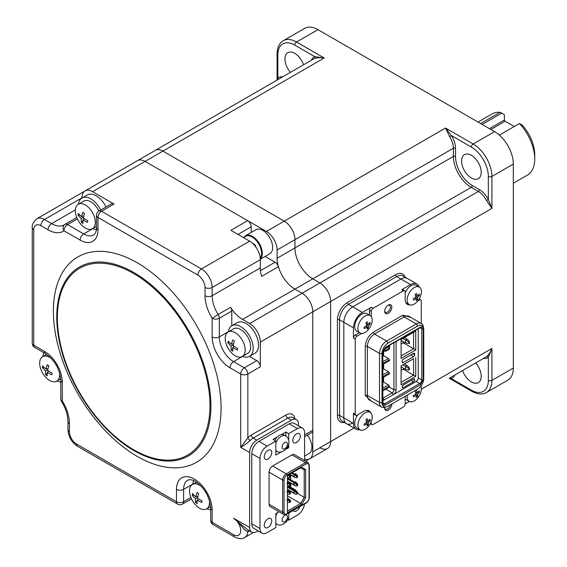 <?xml version="1.0" encoding="UTF-8"?>
<svg xmlns="http://www.w3.org/2000/svg" width="567" height="567" viewBox="0 0 567 567"><rect width="100%" height="100%" fill="white"/><g stroke="black" fill="none" stroke-linecap="round" stroke-linejoin="round"><path stroke-width="0.85" d="M513.319 183.24L527.416 175.104A35.324 20.398 -120 0 0 534.731 158.937A35.324 20.398 -120 0 0 519.436 123.521L499.364 135.109M480.61 123.571L500.066 112.337A35.324 20.398 -120 0 0 492.092 113.924L477.995 122.061M500.066 112.337L501.83 113.088L482.141 124.449M489.413 128.652L504.403 119.998L504.403 114.832L501.83 113.088M504.403 119.998A1.006 0.581 -120 0 0 505.112 121.239L490.845 129.474M514.255 126.512L505.112 121.239M519.436 123.521L522.242 125.13A30.278 17.478 60 0 1 534.731 154.812L534.731 158.937M290.439 72.363A13.877 8.009 60 0 1 287.83 52.674A13.877 8.009 60 0 1 294.769 53.362A13.877 8.009 60 0 1 303.579 64.78M475.72 362.937A13.877 8.009 60 0 1 478.328 382.626A13.877 8.009 60 0 1 471.39 381.938A13.877 8.009 60 0 1 462.58 370.52M471.39 177.995A13.877 8.009 60 0 1 462.325 165.762A13.877 8.009 60 0 1 464.451 154.642A13.877 8.009 60 0 1 471.39 155.33A13.877 8.009 60 0 1 480.455 167.563A13.877 8.009 60 0 1 478.328 178.683A13.877 8.009 60 0 1 471.39 177.995M488.343 176.443A2.523 1.46 0 0 0 491.908 176.443L491.908 208.38L488.343 199.499L488.343 176.443A23.97 13.842 -120 0 0 471.397 147.087L451.424 135.563A16.656 9.618 60 0 1 455.514 148.221L455.514 156.464A23.715 13.693 -120 0 0 472.283 185.508L479.42 189.633A16.656 9.618 60 0 1 488.343 199.499L486.465 200.456A15.139 8.739 -120 0 0 478.35 191.483L471.212 187.365A25.232 14.565 60 0 1 453.373 156.464L453.373 148.221A15.139 8.739 -120 0 0 449.659 136.711L445.52 128.036L451.424 135.563L449.659 136.711M277.079 80.075L277.079 53.872C277.228 47.444 279.304 43.057 283.302 40.711L304.713 28.35A26.493 15.295 60 0 1 317.959 29.661L494.587 131.636A26.493 15.295 60 0 1 513.319 164.083L513.319 368.04A26.493 15.295 60 0 1 507.834 380.166L486.422 392.527A26.493 15.295 60 0 0 491.908 380.4A2.523 1.46 180 0 1 488.343 380.4L488.343 357.345A1.517 1.233 52.7 0 0 486.465 356.686C488.605 354.956 490.42 352.213 491.908 348.464L488.343 357.345A16.656 9.618 60 0 1 483.523 358.429M265.108 256.461L275.094 262.223A5.046 2.913 60 0 1 278.404 266.71A25.232 14.565 -120 0 0 294.946 289.135A25.232 14.565 60 0 1 277.1 258.233L294.946 247.928L294.946 239.692A15.139 8.739 -120 0 0 284.237 221.151L162.92 151.105A15.139 8.739 -120 0 0 155.351 150.354A15.139 8.739 60 0 1 162.92 151.105L284.237 221.151A15.139 8.739 60 0 1 294.946 239.692L294.946 247.928A25.232 14.565 -120 0 0 312.786 278.829A25.232 14.565 60 0 1 294.946 247.928L453.373 156.464A1.517 0.872 0 0 1 455.514 156.464M311.382 60.272A16.656 9.618 60 0 1 314.735 56.643A1.517 1.233 -112.7 0 1 314.359 58.599A15.139 8.739 -120 0 0 313.778 58.89L137.505 160.659A15.139 8.739 60 0 1 145.074 161.404L247.666 220.634A5.046 2.913 60 0 1 251.231 226.814L251.231 232.42M283.302 40.711A26.493 15.295 60 0 1 296.548 42.022A2.523 1.46 120 0 0 294.762 45.112L314.735 56.643L324.204 57.99C320.206 57.409 316.932 57.607 314.359 58.599M319.923 447.767A15.139 8.739 -120 0 0 327.492 448.511A15.139 8.739 -120 0 0 330.625 441.587L330.625 301.495L491.908 208.38L486.465 200.456M304.578 459.164A15.139 8.739 -120 0 0 309.653 458.816A15.139 8.739 -120 0 0 312.786 451.885L312.786 311.793A15.139 8.739 -120 0 0 302.083 293.252L294.946 289.135L302.083 293.252A15.139 8.739 60 0 1 312.786 311.793L330.625 301.495A15.139 8.739 -120 0 0 319.923 282.954L312.786 278.829L319.923 282.954A15.139 8.739 60 0 1 330.625 301.495L330.625 441.587A15.139 8.739 60 0 1 327.492 448.511L305.677 461.113M454.777 375.028A16.656 9.618 60 0 1 451.424 378.657A1.517 1.233 67.3 0 0 449.929 377.828M486.422 392.527C482.397 394.816 477.556 394.419 471.914 391.336A2.523 1.46 -60 0 1 471.397 390.181L451.424 378.657L449.284 378.224M419.077 286.93A12.616 7.286 120 0 0 416.865 283.975L407.226 278.411A12.616 7.286 120 0 0 400.919 279.042L352.752 306.853A12.616 7.286 120 0 0 343.829 322.304L343.829 417.893A12.616 7.286 120 0 0 346.444 423.669A12.616 7.286 120 0 0 352.752 423.046M277.093 80.266L277.816 77.955A1.517 1.233 -127.3 0 1 277.787 79.671M53.376 311.177A118.588 68.465 -120 0 0 137.228 456.414A118.588 68.465 -120 0 0 221.08 408.006A118.588 68.465 -120 0 0 137.228 262.762A118.588 68.465 -120 0 0 53.376 311.177M298.511 425.81L298.511 424.279A10.093 5.826 120 0 0 296.421 419.658A10.093 5.826 120 0 0 291.374 420.161L256.766 440.141A10.093 5.826 120 0 0 249.629 452.501L249.629 527.487A10.093 5.826 120 0 0 251.72 532.108A10.093 5.826 120 0 0 256.766 531.612L258.091 530.847M249.778 530.988L247.807 531.591A2.523 1.963 84.4 0 1 248.8 530.428M114.031 204.049L101.543 211.257A5.046 2.913 60 0 0 99.019 211.009L111.508 203.801A5.046 2.913 60 0 1 114.031 204.049L92.627 191.689A15.139 8.739 -120 0 0 85.057 190.937A15.139 8.739 -120 0 0 81.917 197.869L81.917 198.081M249.445 356.395L256.766 360.619A5.046 2.913 60 0 1 260.331 366.799L260.331 342.078A15.139 8.739 -120 0 0 249.629 323.537L242.492 319.419A25.232 14.565 60 0 1 230.599 307.307A5.046 2.913 60 0 1 231.783 311.063L231.783 325.805M260.331 342.078L312.786 311.793L312.786 430.254A5.046 2.913 60 0 1 311.737 432.564L304.578 436.696M247.666 220.634L230.897 230.315L249.629 241.131A15.139 8.739 60 0 1 260.331 259.672L260.331 267.915A25.232 14.565 -120 0 0 261.635 276.391L278.404 266.71M99.019 211.009A5.046 5.046 0 0 0 96.496 215.382A5.046 2.913 0 0 0 97.978 217.445A5.046 2.913 120 0 1 101.543 211.257L201.455 268.942A15.139 8.739 60 0 1 212.157 287.483L212.157 295.726A25.232 14.565 -120 0 0 218.111 314.515L212.157 318.271A30.278 17.478 60 0 1 205.027 295.726L205.027 287.483A10.093 5.826 -120 0 0 197.89 275.123L97.978 217.445L97.978 229.805A25.232 14.565 60 0 1 80.138 240.103L63.979 230.776A30.278 17.478 60 0 1 48.018 229.805L40.888 225.68A10.093 5.826 -120 0 0 33.751 229.805L33.751 345.168L44.453 351.349A25.232 14.565 60 0 1 62.292 382.25L62.292 400.912A30.278 17.478 60 0 1 69.429 423.457L69.429 431.693A10.093 5.826 -120 0 0 76.566 444.053L176.479 501.738L176.479 489.378A25.232 14.565 60 0 1 194.318 479.08A25.232 14.565 60 0 1 212.157 509.981L212.157 522.342L233.569 534.702A10.093 5.826 -120 0 0 240.706 530.577A10.093 5.826 -120 0 0 233.569 518.217L247.361 529.599L251.72 532.108M77.395 218.912L67.544 224.596A5.046 2.913 60 0 0 65.021 224.348A5.046 2.913 60 0 0 64.886 224.433A5.046 4.111 54.5 0 0 64.617 224.61L64.617 224.61A5.046 4.111 54.5 0 0 63.979 230.776A5.046 2.913 120 0 1 67.544 224.596L83.703 233.923A20.185 11.652 -120 0 0 93.796 234.922L95.284 233.363C96.262 230.96 96.666 229.089 96.496 227.743A5.046 2.913 0 0 0 97.978 229.805M61.576 401.514L62.292 400.912A5.046 2.913 -0 0 1 60.818 398.849A5.046 5.046 0 0 0 61.576 401.514C65.758 408.481 67.884 415.108 67.955 421.394A5.046 2.913 -0 0 0 69.429 423.457M253.265 532.569L244.71 537.509A15.139 8.739 60 0 0 247.807 531.591C242.903 530.343 238.877 520.662 233.569 518.217L249.629 527.487M250.338 440.417C246.503 443.72 243.293 446.031 240.706 447.349L247.843 437.908A2.523 0.751 -137.2 0 0 250.338 440.417A10.093 5.826 120 0 1 253.194 438.078L256.766 440.141M277.1 258.233L277.1 249.99A15.139 8.739 -120 0 0 266.398 231.449L145.074 161.404A15.139 8.739 -120 0 0 137.505 160.659L85.057 190.937M402.832 364.872L408.899 368.38L408.899 370.024L405.504 369.301L405.504 366.417L407.113 365.495L409.431 368.068L409.431 369.712L408.899 369.408M408.899 368.38L409.431 368.068M408.899 370.024L409.431 369.712M405.504 369.301L401.096 366.757M407.113 365.495L404.434 363.95M401.096 340.391L405.504 342.936L408.899 343.652L409.431 343.347L409.431 341.695L407.113 339.123L404.434 337.578M408.899 343.652L408.899 342.007L405.504 340.051L407.113 339.123M408.899 342.007L409.431 341.695M405.504 342.936L405.504 340.051L402.832 338.506M391.818 403.988A5.046 2.913 -60 0 1 388.253 410.168A5.046 2.913 -60 0 1 384.688 408.105A5.046 2.913 -60 0 1 384.738 407.361M384.702 407.659A4.04 2.332 120 0 0 385.525 409.133A4.04 2.332 120 0 0 387.537 408.927A4.04 2.332 120 0 0 390.302 404.859M388.253 305.103L388.253 305.103A5.046 2.913 -60 0 1 391.818 307.158A5.046 2.913 -60 0 1 388.253 313.338A5.046 2.913 -60 0 1 384.688 311.283A5.046 2.913 -60 0 1 388.253 305.103L388.253 305.103M384.702 310.836A4.04 2.332 120 0 0 385.525 312.304A4.04 2.332 120 0 0 387.537 312.105A4.04 2.332 120 0 0 390.174 308.547A4.04 2.332 120 0 0 389.557 305.308A4.04 2.332 120 0 0 387.878 305.344M359.74 429.666A12.616 7.286 -60 0 1 356.076 429.226A12.616 7.286 -60 0 1 353.461 423.457L353.461 413.152A2.523 1.46 120 0 0 353.985 414.307L355.771 415.342A2.523 1.46 120 0 0 357.033 415.214L363.631 411.401A10.851 6.265 -60 0 1 369.06 410.862A10.851 6.265 -60 0 1 370.74 412.819M353.461 423.457L343.829 417.893A12.616 7.286 120 0 0 346.444 423.669L342.156 421.196A12.616 7.286 120 0 1 339.548 415.42L339.548 319.831A12.616 7.286 120 0 1 348.464 304.38L396.638 276.568L400.919 279.042L352.752 306.853A12.616 7.286 120 0 0 343.829 322.304L343.829 417.893L339.548 415.42A1.517 0.872 180 0 0 337.408 415.42L337.408 319.831A1.517 0.872 180 0 1 339.548 319.831L353.461 327.861A12.616 7.286 -60 0 1 362.384 312.41L371.307 307.264A2.523 1.46 120 0 0 369.521 310.355L371.307 311.382L371.307 316.67M416.865 283.975A12.616 7.286 120 0 0 410.558 284.599L400.919 279.042A12.616 7.286 120 0 1 407.226 278.411L402.946 275.945A12.616 7.286 120 0 0 396.638 276.568A1.517 0.872 -120 0 1 395.568 274.712A14.132 8.158 -60 0 1 405.058 277.164M409.984 304.883A10.851 6.265 -60 0 1 407.446 304.401A10.851 6.265 -60 0 1 405.199 299.433L405.199 291.814A2.523 1.46 120 0 0 404.682 290.658A2.523 1.46 120 0 0 403.421 290.779L373.086 308.292A2.523 1.46 120 0 0 371.307 311.382M410.558 284.599L401.634 289.751A2.523 1.46 -60 0 1 402.896 289.624L404.682 290.658M369.521 315.181L369.521 310.355M361.611 333.46L357.033 336.103L355.247 335.076A2.523 1.46 120 0 0 353.461 338.166L353.461 327.861M355.247 335.076L359.428 332.659M357.033 336.103A2.523 1.46 120 0 0 355.247 339.194L355.247 414.186A2.523 1.46 120 0 0 355.771 415.342M368.883 411.642A10.851 6.265 120 0 0 368.089 410.48M370.563 423.882L370.01 424.201M371.307 421.479L371.307 423.457A2.523 1.46 120 0 0 371.824 424.612A2.523 1.46 120 0 0 373.086 424.485L403.421 406.971A2.523 1.46 120 0 0 405.199 403.881L405.199 396.262M409.388 401.464L405.199 403.881M419.474 298.561L419.474 299.199M421.26 323.424L421.26 301.084A2.523 1.46 120 0 0 420.735 299.929A2.523 1.46 120 0 0 419.474 300.049L417.766 301.042M406.631 303.756A10.851 6.265 120 0 0 408.034 303.862M383.618 382.108L383.618 377.161M383.618 368.926L383.618 363.979M383.618 355.736L383.618 351.455M396.106 341.49L396.106 389.77A4.04 2.332 -60 0 1 393.25 394.717L384.327 399.863A4.04 2.332 -60 0 1 382.838 400.238M416.086 381.534A3.026 1.751 120 0 0 418.226 377.82L421.798 379.883A3.026 1.751 -60 0 1 419.651 383.59L416.086 381.534L393.25 394.717L392.18 392.86L383.257 398.013A2.523 1.46 -60 0 1 382.838 398.197M385.723 389.132L392.18 392.86A2.523 1.46 120 0 0 393.966 389.77L396.106 389.77M393.966 342.73L393.966 389.77L389.288 387.07M418.226 328.718L418.226 377.82M401.096 384.83L401.096 365.871L413.591 358.663L413.591 375.141L415.731 376.382L401.096 384.83M401.096 370.407L403.243 369.167L413.591 375.141L401.096 382.356M403.243 369.167L403.243 367.997M401.096 365.871L413.591 358.663M415.731 357.43L415.731 376.382M401.096 355.984L413.591 348.776L415.731 350.009L401.096 358.457L401.096 339.505L413.591 332.29L413.591 348.776L403.243 342.801L403.243 341.625M403.243 342.801L401.096 344.034M401.096 339.505L415.731 331.057L415.731 350.009M415.731 331.057L413.591 332.29M413.591 379.061A1.517 0.872 -60 0 1 414.342 378.983A1.517 0.872 -60 0 1 414.661 379.677L413.591 379.061L403.243 385.036A1.517 0.872 -60 0 0 402.166 386.885L402.166 387.091A1.517 0.872 -60 0 0 402.485 387.785A1.517 0.872 -60 0 0 403.243 387.715L402.166 387.091M413.407 379.16L414.661 379.883A1.517 0.872 -60 0 1 413.591 381.74L403.243 387.715M413.591 353.305A1.517 0.872 -60 0 1 414.342 353.234A1.517 0.872 -60 0 1 414.661 353.921L413.591 353.305L403.243 359.28A1.517 0.872 -60 0 0 402.166 361.136L402.166 361.959L403.243 362.575A1.517 0.872 -60 0 1 402.485 362.653A1.517 0.872 -60 0 1 402.166 361.959M412.875 353.716L414.661 354.751A1.517 0.872 -60 0 1 413.591 356.6L403.243 362.575M414.661 353.921L414.661 354.751M382.838 400.727L384.327 399.863L382.838 397.772M388.076 406.149A8.576 4.954 -60 0 1 386.715 406.759A8.576 4.954 -60 0 1 382.009 402.648L382.009 353.617A8.576 4.954 -60 0 1 388.076 343.106L417.695 326.011A8.576 4.954 -60 0 1 423.606 328.031A8.576 4.954 -60 0 1 423.755 329.512L423.755 378.543A8.576 4.954 -60 0 1 417.695 389.047L388.076 406.149M386.715 406.759L385.043 407.276A10.093 5.826 -60 0 1 381.598 407.063A10.093 5.826 -60 0 1 379.514 402.442L379.514 353.411A10.093 5.826 -60 0 1 386.644 341.05L416.263 323.948A10.093 5.826 -60 0 1 421.309 323.452A10.093 5.826 -60 0 1 423.216 326.323L423.606 328.031M385.758 350.42L385.758 351.249L384.327 351.044L384.327 348.981L385.758 350.42L389.323 348.365L387.899 346.919L389.678 345.891L389.082 345.544M389.678 345.891L389.678 347.954L389.203 348.223M384.688 349.187L388.253 347.124M385.758 351.249L389.323 349.187L389.323 348.365M383.653 349.371L384.327 348.981M384.327 351.044L382.838 351.901M382.838 361.746L388.43 358.521L382.838 355.289M382.838 364.425L389.501 360.577L389.501 359.754L388.43 358.521M382.838 363.603L389.501 359.754M382.838 374.929L388.43 371.704L382.838 368.472M382.838 377.608L389.501 373.766L389.501 372.937L388.43 371.704M382.838 376.786L389.501 372.937M382.838 388.119L388.43 384.887L382.838 381.662M382.838 390.798L389.501 386.949L389.501 386.127L388.43 384.887M382.838 389.968L389.501 386.127M275.853 442.919A8.831 5.096 120 0 1 281.204 436.328A8.831 5.096 120 0 1 285.619 435.895L283.84 434.861A8.831 5.096 120 0 0 281.501 434.513A8.831 5.096 120 0 0 279.425 435.3A8.831 5.096 120 0 0 277.341 436.916A8.831 5.096 120 0 0 274.747 440.431M268.007 458.994A5.301 3.062 120 0 0 271.465 454.323A5.301 3.062 120 0 0 270.65 450.078A5.301 3.062 120 0 0 268.007 450.34A5.301 3.062 120 0 0 264.541 455.01A5.301 3.062 120 0 0 265.356 459.256A5.301 3.062 120 0 0 268.007 458.994M296.548 442.508A5.301 3.062 120 0 0 300.014 437.837A5.301 3.062 120 0 0 299.199 433.592A5.301 3.062 120 0 0 296.548 433.854A5.301 3.062 120 0 0 293.089 438.525A5.301 3.062 120 0 0 293.897 442.77A5.301 3.062 120 0 0 296.548 442.508M293.224 510.491A5.301 3.062 120 0 0 293.897 511.172A5.301 3.062 120 0 0 296.548 510.91A5.301 3.062 120 0 0 299.879 506.65M268.007 527.388A5.301 3.062 120 0 0 271.465 522.717A5.301 3.062 120 0 0 270.65 518.472A5.301 3.062 120 0 0 268.007 518.734A5.301 3.062 120 0 0 264.541 523.405A5.301 3.062 120 0 0 265.356 527.65A5.301 3.062 120 0 0 268.007 527.388M288.447 500.413L288.447 499.336M290.02 501.767L290.587 501.986L290.02 502.142M289.305 499.265L290.587 500.753L290.233 500.959L287.738 498.691L289.305 499.265L287.448 498.18M290.587 501.986L290.587 500.753M288.447 492.17L288.447 491.1M290.233 492.716L287.448 490.285L289.305 491.029L290.587 492.51L290.02 493.9M290.233 493.949L290.587 492.51M287.448 489.945L289.305 491.029M287.448 485.721L289.666 486.039L289.666 484.806L287.951 483.566L286.81 483.566M287.448 483.155L287.519 482.333L290.02 484.601L290.02 485.834M290.233 485.366L290.587 485.508L290.02 485.657M290.233 485.713L290.233 484.473L287.738 482.212L289.305 482.786L290.587 484.268L290.233 484.473M290.587 485.508L290.587 484.268M287.448 481.702L289.305 482.786M288.447 475.692L288.447 474.898M290.02 477.045L290.587 477.265L290.02 477.414M289.184 474.473L290.587 476.025L290.233 476.237L288.638 474.785M290.587 477.265L290.587 476.025M297.158 493.9L297.725 493.744L297.158 493.524M295.605 492.184L295.584 491.1M297.725 492.51L297.37 492.716L294.875 490.448L295.584 490.037L297.725 492.51L297.725 493.744M294.875 490.448L287.448 486.167M295.584 490.037L288.334 485.848M296.796 493.042L293.947 490.987L293.947 493.042L295.088 494.034L296.796 494.282L297.158 492.836L296.796 494.282M293.947 490.987L287.448 487.237M294.656 493.46L295.088 494.034L294.656 493.46M295.584 481.794L297.725 484.268L297.37 484.473L294.875 482.212L295.584 481.794M297.158 485.657L297.725 485.508L297.725 484.268M297.725 485.508L297.37 485.366M297.37 485.713L297.37 484.473M294.875 482.212L287.448 477.924M296.796 484.806L293.947 482.744L293.947 484.806L295.088 485.791L296.796 486.039L297.158 484.601L296.796 486.039M293.947 482.744L287.448 478.995M294.656 485.217L295.088 485.791L294.656 485.217M291.537 473.112L293.947 474.501L294.656 474.09L297.158 476.358L296.796 476.563L293.947 474.501L293.947 476.563L295.088 477.556L296.796 477.506M294.656 474.09L292.253 472.701M296.796 476.563L296.796 477.797M294.656 476.975L295.088 477.556L294.656 476.975M301.665 504.552L305.648 497.649L305.648 469.568L301.665 467.265L287.448 475.472L287.448 512.759L301.665 504.552L300.652 503.489L287.448 495.87M300.652 467.853L304.224 469.908L300.652 467.853M290.658 475.011L290.658 479.781M290.658 483.254L290.658 487.195M290.658 488.017L290.658 489.087M297.725 493.559L304.224 497.309L304.224 469.908L305.648 469.568M289.794 490.987L289.581 491.348M288.029 494.048L287.448 495.041M305.648 497.649L304.224 497.309L300.652 503.489L287.448 511.115M301.665 467.265L287.448 475.472M306.187 463.934A1.006 0.581 -120 0 0 305.471 462.7A5.046 2.913 -60 0 1 307.994 462.452L294.436 454.621A5.046 2.913 120 0 0 291.913 454.869L272.642 465.996A5.046 2.913 120 0 0 269.077 472.176L269.077 504.311A5.046 2.913 120 0 0 270.119 506.622L283.677 514.453A5.046 2.913 -60 0 1 282.635 512.143A1.006 0.581 -0 0 0 284.06 512.143L284.06 480.001A4.04 2.332 -60 0 1 286.916 475.061L306.187 463.934A4.04 2.332 -60 0 1 309.036 465.585L309.036 496.898M279.014 511.76L275.853 513.582L275.853 527.593L267.114 532.64A10.093 5.826 -60 0 1 262.067 533.143A10.093 5.826 -60 0 1 259.977 528.522L259.977 458.476A10.093 5.826 -60 0 1 267.114 446.116L275.853 441.069L272.996 439.418L277.341 436.916M285.846 436.03L285.846 432.004L288.702 433.649L297.441 428.602A10.093 5.826 -60 0 1 302.487 428.106L294.28 423.365A10.093 5.826 120 0 0 289.234 423.868L258.906 441.374A10.093 5.826 120 0 0 251.769 453.735L251.769 523.78A10.093 5.826 120 0 0 253.86 528.401L262.067 533.143M304.507 503.978A10.093 5.826 -60 0 1 297.441 515.127L288.702 520.18L288.702 516.955M304.578 460.475L304.578 432.727A10.093 5.826 -60 0 0 302.487 428.106M287.554 447.002L288.702 447.661L288.702 444.025M288.702 440.07L288.702 433.649M281.338 451.913L275.853 455.074L275.853 441.069M276.838 451.212L275.853 451.779M288.702 447.661L285.881 449.291M285.846 432.004L281.501 434.513M287.724 519.613L288.702 520.18M276.476 523.936L275.853 524.298M289.666 493.042L289.666 494.282L290.02 492.836L286.81 491.809M287.448 493.963L289.666 494.282M289.666 501.285L289.666 502.525L290.02 501.079L286.81 500.051M287.448 502.199L289.666 502.525M297.37 477.131L296.796 476.911M297.37 477.471L297.725 476.025L297.37 477.471L296.796 477.329M297.37 476.237L294.875 473.969L295.584 473.558L297.725 476.025M289.666 476.563L289.666 477.797L290.02 476.358L287.774 475.288M287.448 477.478L289.666 477.797M304.578 456.166L309.022 453.6A13.877 8.009 -120 0 0 311.148 442.494A13.877 8.009 -120 0 0 307.364 435.087M407.297 395.05A10.093 5.826 120 0 0 407.297 398.317A10.093 5.826 120 0 0 409.246 401.393A10.093 5.826 120 0 0 415.703 399.919A10.093 5.826 120 0 0 416.384 399.324A16.145 16.145 0 0 0 421.118 391.124A10.093 5.826 120 0 0 421.288 386.985A10.093 5.826 120 0 0 421.012 385.992M419.382 391.428A14.884 10.61 8.6 0 1 419.481 392.081A16.06 12.297 178.1 0 1 417.588 394.228A16.06 8.682 42.4 0 1 417.596 396.439A14.884 13.268 -133.3 0 1 416.341 397.46A16.06 5.635 -121.3 0 0 416.199 395.355A16.06 12.297 178.1 0 1 413.506 396.921L413.251 395.617A16.06 9.249 -18.1 0 0 415.923 393.916A16.06 5.635 -121.3 0 0 415.136 391.258A14.884 2.601 -33.8 0 0 416.391 390.238A16.06 8.682 42.4 0 1 417.312 392.789A16.06 9.249 -18.1 0 0 419.226 390.776A14.884 10.61 8.6 0 1 419.382 391.428M405.199 398.856A10.093 5.826 120 0 0 406.043 399.544L409.246 401.393M413.258 395.61L413.506 396.921M415.767 393.3L417.588 394.228M415.356 394.32L417.596 396.439M418.148 391.995L419.481 392.081M417.312 392.789L415.498 392.35M416.199 395.355L415.25 394.391M201.604 486.599A14.132 8.158 -120 0 0 201.15 486.238A14.132 8.158 -120 0 0 192.454 484.438A14.132 8.158 -120 0 0 189.662 489.101A14.132 8.158 -120 0 0 197.89 507.118A14.132 8.158 -120 0 0 206.586 508.911A14.132 8.158 -120 0 0 209.379 504.254A14.132 8.158 -120 0 0 209.294 499.91M201.859 501.703L201.732 502.518A25.132 18.52 -178.6 0 1 197.231 500.016A25.132 9.837 121.1 0 0 197.139 503.666A23.013 20.249 130.1 0 1 195.565 502.454A25.132 13.828 -45.3 0 1 195.487 498.669A25.132 18.52 -178.6 0 1 192.277 495.253A23.013 16.911 -7 0 1 192.383 494.424A23.013 16.911 -7 0 1 192.539 493.588A25.132 14.529 15 0 0 195.778 496.82A25.132 13.828 -45.3 0 1 197.132 492.439A23.013 3.232 33.1 0 0 198.705 493.651A25.132 9.837 121.1 0 0 197.522 498.166A25.132 14.529 15 0 0 201.994 500.852L201.859 501.703M195.487 498.669L197.656 497.521M193.971 495.175L192.277 495.253M197.968 496.175L195.778 496.82M201.98 500.845L201.732 502.518M198.5 498.832L197.231 500.016M197.153 500.774L195.565 502.454M192.66 484.324A17.662 10.199 60 0 1 193.85 480.61M210.683 509.62A17.662 10.199 60 0 1 206.792 508.797M366.459 428.347A10.093 5.826 120 0 0 367.14 427.752A16.145 16.145 0 0 0 371.874 419.552A10.093 5.826 120 0 0 372.051 415.413A10.093 5.826 120 0 0 370.102 412.344A10.093 5.826 120 0 0 363.645 413.818A10.093 5.826 120 0 0 358.053 426.745A10.093 5.826 120 0 0 360.01 429.821A10.093 5.826 120 0 0 366.459 428.347M370.138 419.856A14.884 10.61 8.6 0 1 370.237 420.508A16.06 12.297 178.1 0 1 368.344 422.663A16.06 8.682 42.4 0 1 368.359 424.867A14.884 13.268 -133.3 0 1 367.097 425.888A16.06 5.635 -121.3 0 0 366.962 423.783A16.06 12.297 178.1 0 1 364.262 425.349L364.014 424.045A16.06 9.249 -18.1 0 0 366.679 422.344A16.06 5.635 -121.3 0 0 365.892 419.686A14.884 2.601 -33.8 0 0 367.154 418.666A16.06 8.682 42.4 0 1 368.068 421.224A16.06 9.249 -18.1 0 0 369.982 419.204A14.884 10.61 8.6 0 1 370.138 419.856M357.812 414.761A10.093 5.826 120 0 0 356.799 427.972L360.01 429.821M370.102 412.344L366.892 410.494A10.093 5.826 120 0 0 366.672 410.373M364.021 424.038L364.262 425.349M366.962 423.783L366.013 422.819M368.068 421.224L366.254 420.778M368.904 420.423L370.237 420.508M366.53 421.728L368.344 422.663M366.119 422.748L368.359 424.867M366.459 331.518A10.093 5.826 120 0 0 367.14 330.93A16.145 16.145 0 0 0 371.874 322.729A10.093 5.826 120 0 0 372.051 318.59A10.093 5.826 120 0 0 370.102 315.514A10.093 5.826 120 0 0 363.645 316.988A10.093 5.826 120 0 0 358.053 329.923A10.093 5.826 120 0 0 360.01 332.992A10.093 5.826 120 0 0 366.459 331.518M364.014 327.216A16.06 9.249 -18.1 0 0 366.679 325.515A16.06 5.635 -121.3 0 0 365.892 322.857A14.884 2.601 -33.8 0 0 367.154 321.836A16.06 8.682 42.4 0 1 368.068 324.395A16.06 9.249 -18.1 0 0 369.982 322.375A14.884 10.61 8.6 0 1 370.138 323.027A14.884 10.61 8.6 0 1 370.237 323.686A16.06 12.297 178.1 0 1 368.344 325.834A16.06 8.682 42.4 0 1 368.359 328.045A14.884 13.268 -133.3 0 1 367.097 329.066A16.06 5.635 -121.3 0 0 366.962 326.953A16.06 12.297 178.1 0 1 364.262 328.527L364.014 327.216L364.262 328.527M370.102 315.514L366.892 313.664A10.093 5.826 120 0 0 360.442 315.139A10.093 5.826 120 0 0 355.02 323.97A10.093 5.826 120 0 0 356.799 331.142L360.01 332.992M366.962 326.953L366.013 325.997M368.068 324.395L366.254 323.955M368.904 323.594L370.237 323.686M366.53 324.898L368.344 325.834M366.119 325.919L368.359 328.045M415.703 303.09A10.093 5.826 120 0 0 416.384 302.495A16.145 16.145 0 0 0 421.118 294.301A10.093 5.826 120 0 0 421.288 290.155A10.093 5.826 120 0 0 419.339 287.086A10.093 5.826 120 0 0 412.882 288.56A10.093 5.826 120 0 0 407.297 301.495A10.093 5.826 120 0 0 409.246 304.564A10.093 5.826 120 0 0 415.703 303.09M417.312 295.967A16.06 9.249 -18.1 0 0 419.226 293.947A14.884 10.61 8.6 0 1 419.382 294.599A14.884 10.61 8.6 0 1 419.481 295.258A16.06 12.297 178.1 0 1 417.588 297.406A16.06 8.682 42.4 0 1 417.596 299.617A14.884 13.268 -133.3 0 1 416.341 300.63A16.06 5.635 -121.3 0 0 416.199 298.525A16.06 12.297 178.1 0 1 413.506 300.092L413.251 298.788A16.06 9.249 -18.1 0 0 415.923 297.087A16.06 5.635 -121.3 0 0 415.136 294.429A14.884 2.601 -33.8 0 0 416.391 293.408A16.06 8.682 42.4 0 1 417.312 295.967L415.498 295.527M419.339 287.086L416.135 285.236A10.093 5.826 120 0 0 409.679 286.711A10.093 5.826 120 0 0 405.199 292.714M405.83 302.58A10.093 5.826 120 0 0 406.043 302.714L409.246 304.564M416.199 298.525L415.25 297.562M413.258 298.781L413.506 300.092M418.148 295.166L419.481 295.258M415.767 296.47L417.588 297.406M415.356 297.491L417.596 299.617M51.739 358.868A14.132 8.158 -120 0 0 51.285 358.507A14.132 8.158 -120 0 0 42.589 356.714A14.132 8.158 -120 0 0 39.796 361.377A14.132 8.158 -120 0 0 48.025 379.387A14.132 8.158 -120 0 0 56.721 381.187A14.132 8.158 -120 0 0 59.514 376.523A14.132 8.158 -120 0 0 59.422 372.179M47.366 372.285A25.132 9.837 121.1 0 0 47.274 375.935A23.013 20.249 130.1 0 1 46.466 375.354A23.013 20.249 130.1 0 1 45.7 374.73A25.132 13.828 -45.3 0 1 45.622 370.946A25.132 18.52 -178.6 0 1 42.412 367.529A23.013 16.911 -7 0 1 42.674 365.857A25.132 14.529 15 0 0 45.906 369.096A25.132 13.828 -45.3 0 1 47.259 364.716A23.013 3.232 33.1 0 0 48.039 365.318A23.013 3.232 33.1 0 0 48.84 365.928A25.132 9.837 121.1 0 0 47.656 370.435A25.132 14.529 15 0 0 52.121 373.121L51.866 374.794A25.132 18.52 -178.6 0 1 47.366 372.285L48.634 371.101M45.906 369.096L48.103 368.451M52.121 373.121L51.866 374.794M47.288 373.051L45.7 374.73M47.784 369.79L45.622 370.946M44.106 367.444L42.412 367.529M42.794 356.593A17.662 10.199 60 0 1 42.837 356.303A17.662 10.199 60 0 1 44.028 352.809M60.818 381.896A17.662 10.199 60 0 1 56.927 381.067M86.971 206.062A14.132 8.158 -120 0 0 78.274 204.262A14.132 8.158 -120 0 0 75.482 208.925A14.132 8.158 -120 0 0 83.703 226.942A14.132 8.158 -120 0 0 92.4 228.735A14.132 8.158 -120 0 0 95.192 224.071A14.132 8.158 -120 0 0 86.971 206.062M78.196 214.241A23.013 16.911 -7 0 1 78.352 213.412A25.132 14.529 15 0 0 81.591 216.644A25.132 13.828 -45.3 0 1 82.945 212.264A23.013 3.232 33.1 0 0 84.518 213.475A25.132 9.837 121.1 0 0 83.342 217.983A25.132 14.529 15 0 0 87.807 220.676L87.545 222.342A25.132 18.52 -178.6 0 1 83.051 219.84A25.132 9.837 121.1 0 0 82.952 223.49A23.013 20.249 130.1 0 1 81.379 222.278A25.132 13.828 -45.3 0 1 81.301 218.493A25.132 18.52 -178.6 0 1 78.09 215.077A23.013 16.911 -7 0 1 78.196 214.241M98.871 211.101A14.132 8.158 -120 0 0 92.471 202.88A14.132 8.158 -120 0 0 83.774 201.087L78.274 204.262M81.301 218.493L83.469 217.338M79.784 214.992L78.09 215.077M82.973 220.598L81.379 222.278M87.793 220.669L87.545 222.342M84.313 218.656L83.051 219.84M83.781 215.999L81.591 216.644M78.48 204.141A17.662 10.199 60 0 1 82.009 198.025L87.361 194.935A17.662 10.199 60 0 1 98.233 197.181A17.662 10.199 60 0 1 106.008 206.976M82.009 198.025A17.662 10.199 60 0 1 92.882 200.271A17.662 10.199 60 0 1 100.657 210.066M96.418 229.444A17.662 10.199 60 0 1 92.605 228.614M245.057 351.802A14.132 8.158 -120 0 0 236.836 333.786A14.132 8.158 -120 0 0 228.14 331.993A14.132 8.158 -120 0 0 225.347 336.649A14.132 8.158 -120 0 0 233.569 354.666A14.132 8.158 -120 0 0 242.265 356.466A14.132 8.158 -120 0 0 245.057 351.802M231.456 344.367A25.132 13.828 -45.3 0 1 232.81 339.994A23.013 3.232 33.1 0 0 233.583 340.59A23.013 3.232 33.1 0 0 234.384 341.199A25.132 9.837 121.1 0 0 233.207 345.714A25.132 14.529 15 0 0 237.672 348.4L237.41 350.073A25.132 18.52 -178.6 0 1 232.917 347.564A25.132 9.837 121.1 0 0 232.824 351.214A23.013 20.249 130.1 0 1 232.016 350.633A23.013 20.249 130.1 0 1 231.244 350.002A25.132 13.828 -45.3 0 1 231.166 346.224A25.132 18.52 -178.6 0 1 227.962 342.808A23.013 16.911 -7 0 1 228.218 341.136A25.132 14.529 15 0 0 231.456 344.367L233.654 343.73M242.265 356.466L247.772 353.284A14.132 8.158 -120 0 0 250.564 348.62A14.132 8.158 -120 0 0 245.27 333.424A14.132 8.158 -120 0 0 233.639 328.81L228.14 331.993M232.917 347.564L234.185 346.38M232.839 348.322L231.244 350.002M233.335 345.069L231.166 346.224M229.649 342.723L227.962 342.808M237.658 348.393L237.41 350.073M228.345 331.872A17.662 10.199 60 0 1 228.388 331.582A17.662 10.199 60 0 1 231.875 325.756L237.226 322.666A17.662 10.199 60 0 1 251.769 328.428A17.662 10.199 60 0 1 258.382 347.429A17.662 10.199 60 0 1 254.888 353.255L249.537 356.345A17.662 10.199 60 0 1 242.47 356.345M231.875 325.756A17.662 10.199 60 0 1 246.418 331.518A17.662 10.199 60 0 1 253.031 350.519A17.662 10.199 60 0 1 249.537 356.345M260.324 259.218L269.772 253.768A13.877 8.009 -120 0 0 270.991 240.174A13.877 8.009 -120 0 0 259.084 229.118A13.877 8.009 -120 0 0 255.894 229.734L245.546 235.709A13.877 8.009 60 0 1 248.736 235.092A13.877 8.009 60 0 1 260.246 245.27A13.877 8.009 60 0 1 260.317 259.069M255.823 246.992L255.242 245.043L250.09 241.414M479.42 189.633A1.517 0.872 -60 0 1 478.35 191.483L249.629 323.537M471.397 147.087A2.523 1.46 -60 0 1 473.176 143.997A26.493 15.295 60 0 1 491.908 176.443L513.319 164.083M266.398 231.449L445.52 128.036L473.176 143.997L494.587 131.636M277.1 249.99L453.373 148.221A1.517 0.872 0 0 1 455.514 148.221M92.627 191.689L324.204 57.99L296.548 42.022L317.959 29.661M277.079 53.872A2.523 1.46 0 0 0 277.816 54.9L277.816 77.955A16.656 9.618 60 0 1 282.635 76.871M294.762 45.112A23.97 13.842 -120 0 0 277.816 54.9M472.283 185.508A1.517 0.872 -60 0 1 471.212 187.365L242.492 319.419M486.465 356.686A15.139 8.739 -120 0 1 485.919 357.047L450.241 377.643A15.139 8.739 -120 0 0 450.297 377.608M471.397 390.181A23.97 13.842 -120 0 0 488.343 380.4M421.409 389.168L491.908 348.464L491.908 380.4L513.319 368.04M312.786 451.885L354.049 428.057M362.384 312.41L348.464 304.38A1.517 0.872 -120 0 1 347.394 302.523L395.568 274.712M344.268 422.415A14.132 8.158 -60 0 1 337.408 415.42M337.408 319.831A14.132 8.158 -60 0 1 347.394 302.523M210.938 406.05A109.027 62.944 60 0 1 133.847 450.559A109.027 62.944 60 0 1 56.757 317.031A109.027 62.944 60 0 1 133.847 272.521A109.027 62.944 60 0 1 210.938 406.05M57.366 317.598A107.9 62.299 -120 0 0 133.656 449.751A107.9 62.299 -120 0 0 209.953 405.703A107.9 62.299 -120 0 0 133.656 273.549A107.9 62.299 -120 0 0 57.366 317.598M291.374 420.161L287.809 418.099L253.194 438.078A2.523 1.46 -120 0 1 251.408 434.988L286.023 415.009A12.616 7.286 -60 0 1 294.854 418.751M296.421 419.658L292.856 417.596A10.093 5.826 120 0 0 287.809 418.099A2.523 1.46 -120 0 1 286.023 415.009M304.578 434.988L312.786 430.254M260.331 366.799L247.843 374.007L247.843 437.908A12.616 7.286 -60 0 1 251.408 434.988M242.641 356.409L233.569 361.647L244.278 367.827L256.766 360.619M228.366 331.688L219.294 336.926A20.185 11.652 -120 0 0 233.569 361.647A5.046 2.913 120 0 0 230.004 367.827A25.232 14.565 60 0 1 212.157 336.926L212.157 318.271A5.046 2.913 180 0 0 219.294 318.271L219.294 336.926A5.046 2.913 180 0 1 212.157 336.926M249.629 452.501L240.706 447.349L240.706 374.007A5.046 2.913 120 0 1 244.278 367.827A5.046 2.913 60 0 1 247.843 374.007A5.046 2.913 180 0 1 240.706 374.007L230.004 367.827M231.783 311.063L219.294 318.271A5.046 2.913 60 0 0 218.111 314.515L230.599 307.307M251.231 226.814L238.034 234.44M260.48 270.665L275.094 262.223M197.89 275.123A5.046 2.913 120 0 1 201.455 268.942L249.629 241.131M205.027 287.483A5.046 2.913 180 0 0 212.157 287.483L260.331 259.672M205.027 295.726A5.046 2.913 180 0 0 212.157 295.726L260.331 267.915M92.775 228.685L83.703 233.923A5.046 2.913 120 0 0 80.138 240.103M32.269 343.113A5.046 5.046 0 0 0 34.793 347.479A5.046 2.913 -60 0 1 33.751 345.168A5.046 2.913 -0 0 1 32.269 343.113L32.269 227.743C31.766 224.872 33.297 221.874 36.883 218.749A15.139 8.739 60 0 1 44.453 219.5L81.917 197.869M40.888 225.68A5.046 2.913 120 0 1 44.453 219.5L51.59 223.625L75.376 209.889M48.018 229.805A5.046 2.913 120 0 1 51.59 223.625A25.232 14.565 -120 0 0 64.206 224.872A25.232 14.565 -120 0 0 64.503 224.688M32.269 227.743A5.046 2.913 -0 0 0 33.751 229.805M34.793 347.479L45.495 353.659A5.046 2.913 -60 0 1 44.453 351.349M45.495 353.659C54.694 360.144 59.797 368.989 60.818 380.195A5.046 2.913 -0 0 0 62.292 382.25L62.292 382.25M192.688 484.14L183.616 489.378L183.616 501.738A5.046 2.913 180 0 1 176.479 501.738A5.046 2.913 -60 0 0 177.521 504.049L77.615 446.364C71.648 442.373 68.43 436.796 67.955 429.637A5.046 2.913 -0 0 0 69.429 431.693M77.615 446.364A5.046 2.913 -60 0 1 76.566 444.053M210.683 520.279A5.046 5.046 0 0 0 213.206 524.652A5.046 2.913 -60 0 1 212.157 522.342A5.046 2.913 -0 0 1 210.683 520.279L210.683 507.919C209.662 496.713 204.559 487.868 195.367 481.39C194.283 480.568 192.454 479.98 189.888 479.632L187.797 480.136A20.185 11.652 -120 0 0 183.616 489.378A5.046 2.913 180 0 1 176.479 489.378M191.49 498.903L182.567 504.049A5.046 2.913 60 0 0 183.616 501.738L190.902 497.535M210.683 507.919A5.046 2.913 -0 0 0 212.157 509.981M244.71 537.509C242.499 539.196 239.132 539.033 234.618 537.013A5.046 2.913 -60 0 1 233.569 534.702M401.634 289.751L403.421 290.779M373.086 308.292L371.307 307.264M355.247 339.194L353.461 338.166M355.247 414.186L353.461 413.152M371.307 423.457L370.627 423.067M418.8 299.659L419.474 300.049M371.265 401.096L365.24 395.44L365.24 346.409C365.75 340.384 368.486 335.643 373.447 332.191L403.059 315.089L410.976 317.485M421.309 323.452L409.176 316.443A10.093 5.826 120 0 0 404.129 316.946L374.518 334.041A10.093 5.826 120 0 0 367.381 346.409L367.381 395.44A1.517 0.872 0 0 0 365.24 395.44M382.009 402.648L379.514 402.442L367.381 395.44A10.093 5.826 120 0 0 369.471 400.054L381.598 407.063M417.695 326.011L416.263 323.948L404.129 316.946A1.517 0.872 60 0 1 403.059 315.089M388.076 343.106L386.644 341.05L374.518 334.041A1.517 0.872 60 0 1 373.447 332.191M382.009 353.617L379.514 353.411L367.381 346.409A1.517 0.872 -0 0 0 365.24 346.409M382.541 352.277L385.397 347.33L420.367 327.145A1.006 0.581 60 0 1 420.161 327.606L421.168 327.407A3.026 1.751 -60 0 1 421.798 328.789L421.798 379.883A1.006 0.581 180 0 0 423.223 379.883L420.367 384.83A1.006 0.581 -120 0 0 419.651 383.59L384.688 403.782A3.026 1.751 -60 0 1 383.172 403.931L382.838 402.953A1.006 0.581 0 0 1 382.541 403.371L382.541 352.277A1.006 0.581 0 0 0 382.838 351.866L382.838 402.953M420.367 327.145C422.089 326.351 423.046 326.904 423.223 328.789A1.006 0.581 180 0 1 421.798 328.789L419.949 327.726M411.266 380.4L413.591 381.74M413.591 356.6L410.735 354.956M382.838 402.712L384.688 403.782A1.006 0.581 60 0 1 385.397 405.015C383.675 405.809 382.725 405.256 382.541 403.371M420.367 384.83L385.397 405.015M385.397 347.33A1.006 0.581 60 0 1 385.191 347.791L382.838 351.866M423.223 328.789L423.223 379.883M277.71 512.511A8.831 5.096 120 0 0 275.853 515.842M282.097 520.074A3.785 2.183 -60 0 1 284.776 515.438A3.785 2.183 -60 0 1 287.448 516.984A3.785 2.183 -60 0 1 284.776 521.619A3.785 2.183 -60 0 1 282.097 520.074M282.097 447.143A3.785 2.183 -60 0 1 284.776 442.508A3.785 2.183 -60 0 1 287.448 444.053A3.785 2.183 -60 0 1 284.776 448.688A3.785 2.183 -60 0 1 282.097 447.143M287.448 489.293L293.947 493.042M287.448 481.057L293.947 484.806M289.751 474.147L293.947 476.563M309.036 497.72A1.006 0.581 -0 0 0 309.334 497.309L309.334 465.174A1.006 0.581 180 0 1 309.036 465.585L309.036 497.72A4.04 2.332 -60 0 1 306.187 502.667L286.916 513.787A4.04 2.332 -60 0 1 284.06 512.143M286.916 513.787A1.006 0.581 60 0 1 286.704 514.255L305.974 503.127A1.006 0.581 -120 0 0 306.187 502.667M284.06 480.001A1.006 0.581 180 0 1 282.635 480.001A5.046 2.913 -60 0 1 286.2 473.821L305.471 462.7L291.913 454.869M272.642 465.996L286.2 473.821A1.006 0.581 60 0 1 286.916 475.061M269.077 504.311L282.635 512.143L282.635 480.001L269.077 472.176M251.769 523.78L259.977 528.522M259.977 458.476L251.769 453.735M258.906 441.374L267.114 446.116M297.441 428.602L289.234 423.868M275.853 450.347A8.831 5.096 120 0 0 276.788 451.19C280.842 454.436 289.106 448.965 288.929 441.998C289.028 439.574 287.93 437.54 285.619 435.895M275.853 523.27A8.831 5.096 120 0 0 276.788 524.114C280.842 527.367 289.106 521.895 288.929 514.921L288.723 513.092M260.26 258.198A13.374 7.718 -120 0 0 259.275 244.909A13.374 7.718 -120 0 0 248.516 235.752A13.374 7.718 -120 0 0 243.888 237.814M471.914 391.336L449.22 378.239M96.496 215.382L96.496 227.743M36.883 218.749L84.993 190.98M64.206 224.872L64.617 224.61A5.046 5.046 0 0 1 65.021 224.348L76.793 217.551M60.818 380.195L60.818 398.849M67.955 429.637L67.955 421.394M177.521 504.049A5.046 5.046 0 0 0 182.567 504.049M234.618 537.013L213.206 524.652M327.492 448.511L309.653 458.816M356.076 429.226L346.444 423.669M371.824 424.612L370.286 423.719M419.197 299.036L420.735 299.929M420.161 327.606L385.191 347.791M287.448 489.64L294.883 493.928M287.448 481.397L294.883 485.692M289.453 474.317L294.883 477.449M283.677 514.453L286.704 514.255M305.974 503.127C308.03 501.731 309.15 499.789 309.334 497.309M309.334 465.174L307.994 462.452M275.853 450.645L276.788 451.19M275.853 523.575L276.788 524.114M196.508 482.099L192.454 484.438M210.633 506.572L206.586 508.911M46.643 354.375L42.589 356.714M60.768 378.848L56.721 381.187M96.496 226.368L92.4 228.735M243.612 237.658L245.546 235.709"/></g></svg>
